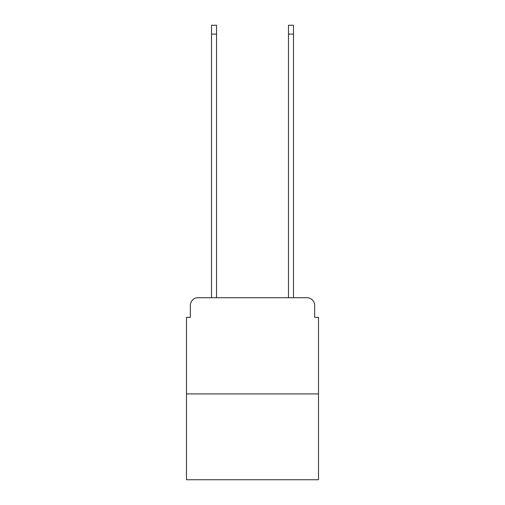 <?xml version="1.0" encoding="UTF-8"?>
<svg xmlns="http://www.w3.org/2000/svg" width="505" height="505" viewBox="0 0 505 505"><rect width="100%" height="100%" fill="white"/><g stroke="black" fill="none" stroke-linecap="round" stroke-linejoin="round"><path stroke-width="0.76" d="M190.347 305.418L190.347 317.348L190.347 305.418A7.695 7.695 0 0 1 198.042 297.716L211.513 297.716L211.513 25.25L216.519 25.25L216.519 297.716L222.484 297.716M318.503 393.932L186.496 393.932L186.496 479.75L318.503 479.75L318.503 317.348L314.653 317.348L314.653 305.418A7.695 7.695 0 0 0 306.958 297.716L198.042 297.716M186.496 393.932L186.496 317.348L190.347 317.348M282.516 297.716L288.481 297.716L288.481 25.25L293.487 25.25L293.487 297.716L306.958 297.716M314.653 317.348L314.653 305.418M211.513 34.1L216.519 34.1M293.487 34.1L288.481 34.1"/></g></svg>
